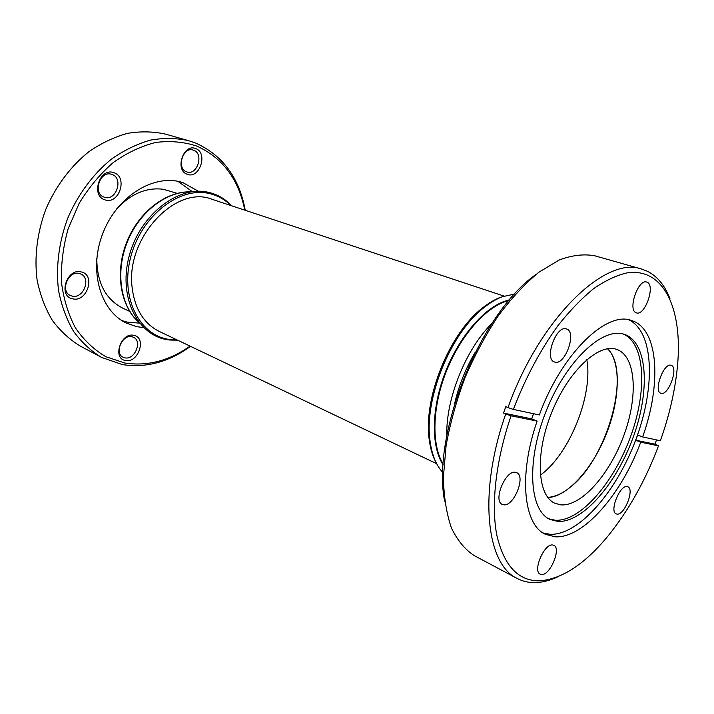 <?xml version="1.0" encoding="UTF-8"?>
<svg xmlns="http://www.w3.org/2000/svg" width="714" height="714" viewBox="0 0 714 714"><rect width="100%" height="100%" fill="white"/><g stroke="black" fill="none" stroke-linecap="round" stroke-linejoin="round"><path stroke-width="1.07" d="M187.264 174.287C174.403 170.307 183.444 142.97 195.788 148.61C208.336 152.948 199.518 179.473 187.264 174.287M193.762 150.261L193.182 150.056C182.838 146.424 176.171 168.62 186.613 171.842L186.943 171.949C197.225 175.742 204.15 153.787 193.762 150.261M105.012 199.866C90.348 195.966 99.781 167.04 113.901 172.708C128.208 177.001 118.997 205.034 105.012 199.866M111.884 174.421L111.848 174.412C100.183 169.78 92.151 193.44 104.11 197.135L104.414 197.242C116.186 201.616 123.941 178.009 111.884 174.421M72.614 298.818C57.629 296.176 66.955 267.589 81.405 271.972C96.024 275.015 86.921 302.727 72.614 298.818M79.441 273.524C68.419 270.097 59.735 291.089 70.356 295.489L72.06 296.087C83.226 299.237 91.553 278.264 80.825 274.006L79.441 273.524M125.512 360.49C112.062 358.731 120.907 331.992 133.848 335.357C146.986 337.481 138.346 363.444 125.512 360.49M131.938 336.731C122.281 334.125 114.017 353.207 123.067 357.214L124.932 357.848C134.696 360.213 142.666 341.176 133.545 337.285L131.938 336.731M139.489 323.139L127.288 322.103L121.898 320.586M198.403 191.281L182.998 182.677C155.34 173.154 118.06 195.002 103.271 232.202C88.179 269.285 99.933 310.867 126.485 323.139L136.731 326.664L143.559 327.61M190.049 346.111C169.12 360.847 147.334 366.469 124.682 362.998L105.806 356.688C94.061 349.798 83.975 340.257 75.532 328.047C68.321 314.499 63.635 299.211 61.458 282.2C60.886 264.582 63.109 246.794 68.125 228.837L79.174 203.347C88.804 187.505 100.174 173.904 113.267 162.533C126.994 152.796 141.158 146.102 155.741 142.452C170.182 140.64 183.81 141.836 196.636 146.031C222.509 157.687 238.547 179.053 244.759 210.13M190.513 346.335C168.816 362.078 146.111 368.165 122.406 364.604L101.593 357.419C90.91 350.931 81.575 342.256 73.578 331.394C66.572 319.39 61.574 305.842 58.575 290.75C55.665 267.348 58.834 242.019 67.848 217.948C78.013 194.351 93.275 173.886 111.571 159.017C124.182 150.208 137.177 143.898 150.547 140.096C163.836 137.784 176.581 137.998 188.773 140.712L195.832 143.13C222.759 155.384 239.235 177.768 245.25 210.3M101.593 357.419L80.361 346.12C69.686 339.668 60.342 331.073 52.327 320.336C45.285 308.502 40.225 295.177 37.155 280.361C34.12 257.415 37.101 232.621 45.892 209.113C55.835 186.068 70.847 166.121 88.929 151.671C101.406 143.112 114.285 136.999 127.565 133.348C140.774 131.153 153.465 131.43 165.639 134.161L188.773 140.712M177.92 181.347L192.378 191.682M586.819 359.606C593.2 394.431 570.209 452.56 541.515 474.274L540.319 475.185M607.48 348.744C631.801 371.235 607.444 458.656 570.281 487.18C562.346 493.642 554.823 497.024 547.7 497.328M504.111 296.105L212.254 199.358C176.233 184.31 125.566 237.637 132.108 287.34C134.767 308.93 143.773 323.603 159.142 331.376L436.673 463.707M231.622 205.775C225.258 198.92 217.574 194.449 208.577 192.361C178.188 184.828 138.944 215.45 128.77 257.647C118.149 299.764 139.641 338.133 170.753 340.069L177.554 340.159M230.934 205.552C224.848 199.456 217.654 195.449 209.336 193.539C179.285 186.113 140.515 216.431 130.439 258.156C119.925 299.791 141.131 337.749 171.887 339.685L176.902 339.837M442.894 472.552C436.316 465.573 432.086 455.345 430.176 441.877C423.411 400.108 450.489 332.795 484.297 307.35C490.411 302.504 496.435 298.961 502.361 296.721L514.714 294.034M177.188 193.36L163.292 189.281C146.62 187.148 131.09 193.681 116.685 208.881M96.792 258.316C96.908 282.61 105.511 299.193 122.603 308.073L129.689 311.42M560.847 504.86C581.58 506.601 610.042 473.9 624.045 434.924C638.298 396.02 636.013 356.143 616.834 349.449L616.825 349.449C598.903 342.631 568.273 370.968 551.645 412.603C534.813 454.149 537.276 495.802 554.93 503.29L560.847 504.86M607.819 348.7C621.305 362.908 619.948 400.251 606.115 434.514C592.361 468.812 567.487 496.685 547.915 497.596M617.066 514.116C624.464 515.401 634.808 489.028 627.793 486.761L627.088 486.564C619.832 484.842 609.158 511.608 616.191 513.893L617.066 514.116M661.021 393.289C668.375 396.154 678.871 367.335 671.187 365.345L671.169 365.345C663.922 362.052 653.14 391.299 660.869 393.236L661.021 393.289M636.165 312.768L636.433 312.866C644.867 316.302 655.702 285.475 647.17 282.235L646.688 282.057C638.164 278.674 627.419 310.126 636.165 312.768M554.751 362.06C565.042 365.898 577.207 331.894 566.55 328.993L566.523 328.984C556.376 324.549 543.8 359.088 554.483 361.971L554.751 362.06M503.798 504.816C513.973 506.449 526.102 476.059 516.641 472.65L515.41 472.302C505.432 470.062 492.812 500.925 502.272 504.405L503.798 504.816M541.774 574.538C550.36 575.136 561.463 548.191 553.823 545.273L552.44 544.943C544.014 543.836 532.51 571.2 540.168 574.172L541.774 574.538M536.303 274.238C480.219 312.911 431.077 435.04 444.76 501.781M670.027 298.907C665.02 285.645 657.514 276.452 647.491 271.32L641.654 269.08L594.923 255.835C584.097 253.773 572.173 255.166 559.169 260.003L538.936 272.204C525.067 283.61 511.563 298.077 498.417 315.624C485.806 334.625 474.667 355.331 465.001 377.742C456.46 400.599 450.159 423.25 446.089 445.688L443.376 477.264C443.822 496.739 446.491 513.607 451.391 527.887C457.424 540.382 465.055 549.637 474.301 555.653L517.177 578.456C522.755 581.383 528.797 582.767 535.313 582.606C542.667 582.392 550.333 580.384 558.303 576.6M641.654 269.08C605.82 255.416 539.775 318.114 507.984 407.614L505.771 406.703L503.513 413.085L505.717 414.004C477.996 492.785 486.314 564.426 517.177 578.456M505.717 414.004L511.09 415.807C495.721 460.548 490.848 505.119 496.89 535.464C504.093 565.89 518.293 581.017 539.498 580.839C561.918 579.17 584.784 564.194 608.105 535.893C628.677 510.439 645.483 480.415 658.522 445.822L654.952 444.153L656.514 439.895M503.513 413.085L531.716 418.868L537.142 421.108C518.203 475.194 523.594 525.093 545.576 534.384L555.367 536.821C583.659 538.374 621.698 493.909 640.717 442.198L635.737 440.217L637.638 434.978L642.627 436.941C661.289 385.167 658.888 330.921 633.157 321.095L631.613 320.541C606.686 310.385 561.391 353.876 539.338 414.95L513.366 409.417L507.984 407.614M543.068 532.965L550.235 534.322C579.116 535.304 617.066 490.893 636.174 438.735C655.559 386.667 654.042 331.787 628.82 319.827M625.161 334.634L624.455 334.393C603.134 326.45 566.434 360.32 546.397 410.488C526.111 460.557 529.128 510.403 550.003 519.435L557.83 521.443C582.856 522.853 616.503 483.556 633.166 437.307C650.106 391.129 647.893 343.318 625.161 334.634M548.754 518.783L555.305 520.247C580.259 521.684 613.737 482.869 630.435 436.941C647.402 391.093 645.465 343.354 623.099 333.991M513.366 409.417C525.495 377.858 540.418 349.842 558.143 325.397C569.977 310.501 581.901 298.184 593.914 288.447C605.74 280.343 616.941 275.122 627.508 272.775C663.85 267.795 682.093 308.502 677.764 362.757C675.694 387.889 669.902 413.879 660.379 440.725L642.627 436.941M531.716 418.868L533.545 413.718M511.09 415.807L537.142 421.108M640.717 442.198L658.522 445.822M635.737 440.217L654.952 444.153M436.602 463.573C433.032 457.335 430.622 449.65 429.364 440.52C422.67 399.269 449.374 332.894 482.771 307.77C488.813 302.977 494.766 299.478 500.621 297.274M190.87 191.896C166.737 190.995 139.364 211.826 127.333 241.885C115.195 271.9 120.514 305.887 138.552 321.952M443.242 464.154C431.702 445.723 432.024 409.327 445.206 374.261C458.361 339.195 482.709 310.037 504.379 301.861L509.153 300.335M443.198 464.984C431.22 446.866 431.202 410.273 444.358 374.796C457.487 339.32 482.102 309.697 503.995 301.46L509.698 299.702M446.821 435.567C445.697 399.081 465.858 348.967 491.937 323.433M454.675 403.437C458.897 385.23 465.787 368.103 475.354 352.056M138.668 322.094C120.193 305.931 114.731 271.775 126.887 241.707C138.944 211.594 166.54 190.745 191.057 191.87M429.364 440.52L430.176 441.877M482.771 307.77L484.297 307.35"/></g></svg>
